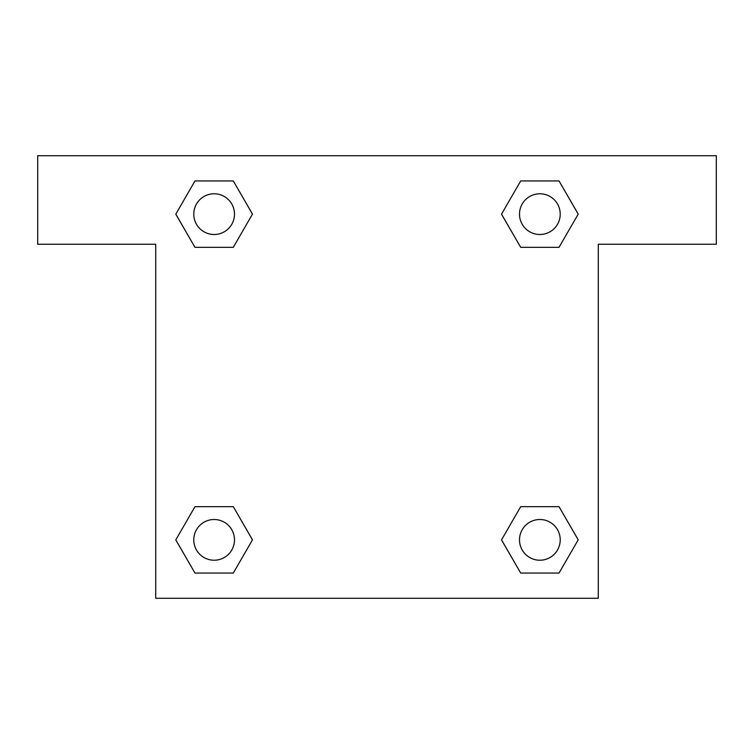 <?xml version="1.0" encoding="UTF-8"?>
<svg xmlns="http://www.w3.org/2000/svg" width="754" height="754" viewBox="0 0 754 754"><rect width="100%" height="100%" fill="white"/><g stroke="black" fill="none" stroke-linecap="round" stroke-linejoin="round"><path stroke-width="1.13" d="M716.3 155.72L37.7 155.72L37.7 244.23L155.72 244.23L155.72 598.28L598.28 598.28L598.28 244.23L716.3 244.23L716.3 155.72M194.975 247.331L233.297 247.331L194.975 247.331L175.805 214.136L194.975 180.941L233.297 180.941L252.467 214.136L233.297 247.331L194.975 247.331L175.767 214.164M233.297 180.941L194.975 180.941L233.297 180.941L252.505 214.108M233.297 506.669L194.975 506.669L233.297 506.669L252.467 539.864L233.297 573.059L194.975 573.059L175.805 539.864L194.975 506.669L233.297 506.669L252.505 539.836M194.975 573.059L233.297 573.059L194.975 573.059L175.767 539.892M559.025 506.669L520.703 506.669L559.025 506.669L578.195 539.864L559.025 573.059L520.703 573.059L501.533 539.864L520.703 506.669L559.025 506.669L578.233 539.836M520.703 573.059L559.025 573.059L520.703 573.059L501.495 539.892M520.703 247.331L559.025 247.331L520.703 247.331L501.533 214.136L520.703 180.941L559.025 180.941L578.195 214.136L559.025 247.331L520.703 247.331L501.495 214.164M559.025 180.941L520.703 180.941L559.025 180.941L578.233 214.108M560.222 539.864A20.358 20.358 0 0 0 529.685 522.23A20.358 20.358 0 0 0 529.685 557.498A20.358 20.358 0 0 0 560.222 539.864M234.494 539.864A20.358 20.358 0 0 0 203.957 522.23A20.358 20.358 0 0 0 203.957 557.498A20.358 20.358 0 0 0 234.494 539.864M560.222 214.136A20.358 20.358 0 0 0 529.685 196.502A20.358 20.358 0 0 0 529.685 231.77A20.358 20.358 0 0 0 560.222 214.136M234.494 214.136A20.358 20.358 0 0 0 203.957 196.502A20.358 20.358 0 0 0 203.957 231.77A20.358 20.358 0 0 0 234.494 214.136"/></g></svg>

